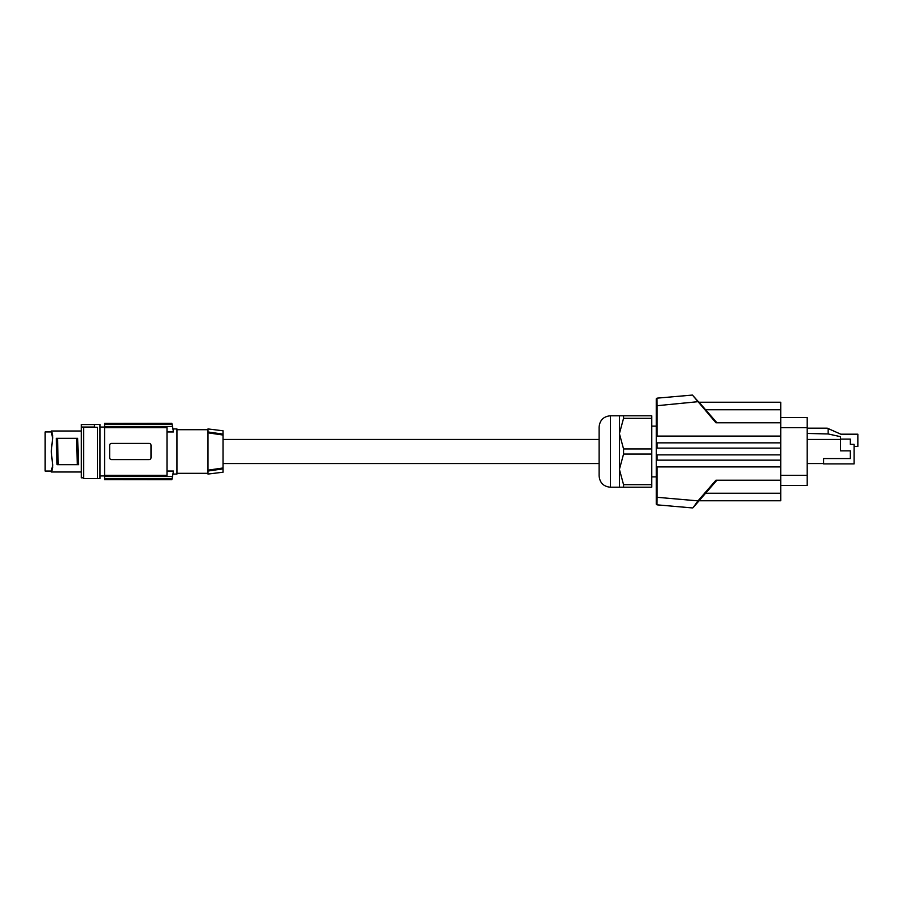 <?xml version="1.0" encoding="UTF-8"?>
<svg xmlns="http://www.w3.org/2000/svg" width="903" height="903" viewBox="0 0 903 903"><rect width="100%" height="100%" fill="white"/><g stroke="black" fill="none" stroke-linecap="round" stroke-linejoin="round"><path stroke-width="1.35" d="M656.278 460.146L656.278 466.907L780.756 466.907L780.756 460.146L656.278 460.146L656.278 454.875L780.756 454.875L780.756 442.854L656.278 442.854L656.278 436.093L657.023 436.093L657.023 405.707L698.55 401.632L705.604 409.759L692.432 395.062L715.932 422.785L780.756 422.785L780.756 402.23L699.069 402.23M716.937 422.785L705.604 409.759L780.756 409.759M780.756 466.907L780.756 480.215L715.932 480.215L697.985 500.872L698.55 501.368L693.064 507.678L705.604 493.241L780.756 493.241L780.756 500.77L699.069 500.77M623.555 487.225L619.413 487.225L619.413 469.368L623.555 484.674L623.555 487.225L651.763 487.225L651.763 484.674L623.555 484.674M656.278 476.886L651.763 476.886M657.023 436.093L780.756 436.093L780.756 422.785M656.278 442.854L656.278 454.875M780.756 448.125L656.278 448.125M656.278 436.838L656.278 398.912L656.278 405.707L657.023 405.707L656.955 398.167L692.432 395.062M656.278 398.912L656.955 398.167M656.278 466.162L656.278 504.088L656.955 504.833L657.023 497.293L697.985 500.872L693.064 507.678M716.937 480.215L705.604 493.241M656.955 504.833L692.432 507.937M780.756 460.146L780.756 454.875M780.756 480.215L780.756 493.241M599.107 475.949L599.107 427.051C599.784 420.2 603.543 416.441 610.394 415.775L610.394 487.225C603.543 486.559 599.784 482.8 599.107 475.949M223.03 439.468L599.107 439.468L599.107 451.5M619.413 469.368L619.413 433.632L623.555 448.949L623.555 454.051L619.413 469.368M623.555 454.051L651.763 454.051L651.763 484.674M651.763 454.051L651.763 448.949L623.555 448.949M651.763 448.949L651.763 415.775L623.555 415.775L623.555 418.326L619.413 433.632L619.413 415.775L623.555 415.775M651.763 418.326L623.555 418.326M656.278 426.114L651.763 426.114M780.756 442.854L780.756 436.093M780.756 417.536L807.158 417.536L807.158 485.464L780.756 485.464M807.158 428.18L827.295 428.18L840.828 434.196L857.85 434.196L857.85 446.421L854.091 446.421M828.141 428.564L828.141 433.948L807.158 433.451M840.546 439.095L850.333 439.095L850.333 444.355L854.091 444.355L854.091 463.905L823.626 463.905L823.626 458.555L850.333 458.555L850.333 450.845L840.546 450.845L840.546 436.68L828.141 433.948M807.158 439.468L840.546 439.468M823.626 463.532L807.158 463.532M223.03 467.968L207.995 470.17L207.995 471.039L223.03 468.871L207.995 471.039L207.995 474.064L223.03 472.213L223.03 430.787L207.995 428.936L207.995 431.961L223.03 434.129L207.995 431.961L207.995 432.83L223.03 435.032M176.965 429.693L207.995 429.693M176.965 473.307L207.995 473.307M172.947 428.936L176.965 428.936L176.965 474.064L172.947 474.064M166.999 431.961L173.432 431.961C172.789 427.943 172.789 427.943 173.432 431.961C172.789 427.943 172.789 427.943 173.432 431.961A131.624 131.624 0 0 0 172.496 426.476L104.567 426.476L104.567 427.717L166.999 427.717L166.999 475.283L104.567 475.283L104.567 427.717M172.01 424.117L104.567 424.117L104.567 423.36L171.852 423.36A131.624 131.624 0 0 1 172.01 424.117L172.496 426.476M166.999 471.039L173.432 471.039A131.624 131.624 0 0 1 172.496 476.524L172.01 478.883A131.624 131.624 0 0 1 171.852 479.64L104.567 479.64L104.567 475.283M104.567 476.524L172.496 476.524M149.322 443.418L149.13 443.418A1.885 1.885 0 0 1 151.015 445.292L151.015 457.708A1.885 1.885 0 0 1 149.13 459.582L111.532 459.582A1.885 1.885 0 0 1 109.647 457.708L109.647 445.292A1.885 1.885 0 0 1 111.532 443.418L149.13 443.418M104.567 424.117L104.567 426.476M104.567 423.36L171.841 423.293M171.841 479.707L104.567 479.64M173.432 471.039C172.789 475.057 172.789 475.057 173.432 471.039C172.789 475.057 172.789 475.057 173.432 471.039M104.567 478.883L172.01 478.883M81.338 427.221L81.338 424.421L100.019 424.421L100.019 478.579L83.595 478.579L83.595 427.221L81.338 427.221L81.338 477.822L83.595 477.822M52.024 469.504L52.656 467.336M52.667 435.833L51.358 431.137M52.645 438.824L51.313 431.002L52.69 437.007L51.313 451.5L52.69 465.993L51.313 471.998L51.347 471.061L51.313 471.998L51.606 471.298L51.313 471.998L81.338 471.998M81.338 431.002L51.313 431.002L51.606 431.702M52.419 468.285L52.532 467.607M52.509 435.235L52.588 435.822M52.656 437.673L52.69 437.007M52.645 464.176L52.69 465.993M51.347 431.939L45.15 431.939L45.15 471.061L51.347 471.061L52.656 465.327M78.516 464.661L77.692 438.339L76.541 438.339L77.286 464.661L78.516 464.661M57.499 438.339L56.257 438.339L57.092 464.661L58.243 464.661L57.499 438.339L76.541 438.339M58.243 464.661L77.286 464.661M97.513 478.579L97.513 427.356L83.595 427.356M81.338 424.545L94.499 424.545L94.499 427.288L97.513 427.356M81.338 427.029L94.499 427.029M207.995 470.17L207.995 432.83M657.023 460.146L657.023 454.875M657.023 466.907L657.023 497.293L656.278 497.293M657.023 442.854L657.023 448.125M807.158 475.305L780.756 475.305M807.158 427.695L780.756 427.695M52.002 433.429L52.002 432.56M52.002 469.571L52.002 470.44M619.413 487.225L610.394 487.225M223.03 463.532L599.107 463.532M100.019 475.949L104.567 475.949M100.019 427.051L104.567 427.051M619.413 415.775L610.394 415.775"/></g></svg>
